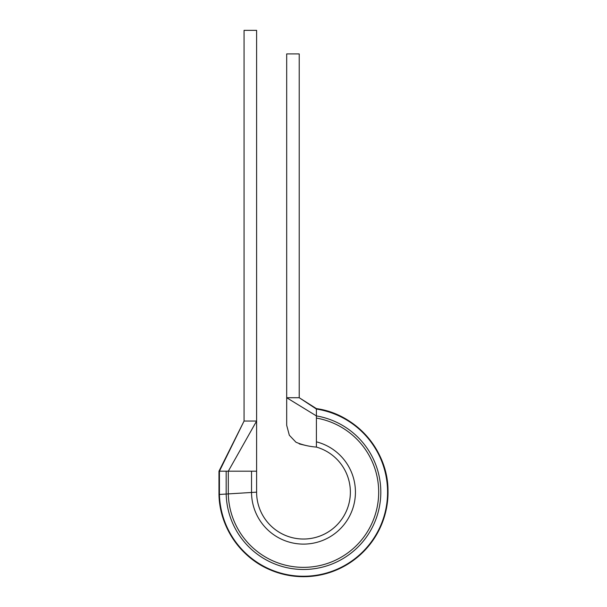 <?xml version="1.0" encoding="UTF-8"?>
<svg xmlns="http://www.w3.org/2000/svg" width="607" height="607" viewBox="0 0 607 607"><rect width="100%" height="100%" fill="white"/><g stroke="black" fill="none" stroke-linecap="round" stroke-linejoin="round"><path stroke-width="0.91" d="M226.176 471.199L226.176 494.037L219.423 494.455A84.092 84.092 0 0 0 300.693 576.202A84.092 84.092 0 0 0 387.213 500.024A84.092 84.092 0 0 0 316.406 409.057L299.221 397.729L299.221 53.917L286.686 53.917L286.686 397.729L299.221 397.729L316.406 408.61A84.54 84.54 0 0 1 387.661 500.016A84.54 84.54 0 0 1 300.708 576.65A84.54 84.54 0 0 1 218.975 494.477L219.423 494.455L219.423 471.199L251.533 471.199L251.533 492.467L256.602 492.156L256.602 471.199L251.533 471.199M286.686 425.295L286.686 397.729L316.406 415.916L316.406 447.086C308.978 446.502 302.165 444.878 295.958 442.207L289.327 435.242L286.686 425.295M299.274 443.914L305.647 445.432M316.406 409.057L316.406 415.916A77.324 77.324 0 0 1 380.392 500.168A77.324 77.324 0 0 1 300.412 569.419A77.324 77.324 0 0 1 226.176 494.037L228.3 493.901L228.3 471.199L256.602 421.053L244.067 421.053L244.067 30.35L256.602 30.35L256.602 471.199M219.423 471.199L244.067 421.053L218.975 471.199L218.975 494.477C219.491 526.481 240.046 557.044 269.538 569.578C297.764 580.975 324.76 578.585 350.52 562.401C375.323 544.722 387.82 520.639 388.002 490.153C387.827 450.356 355.816 413.921 316.406 408.61M316.406 418.071A75.2 75.2 0 0 1 378.252 500.214A75.2 75.2 0 0 1 300.321 567.287A75.2 75.2 0 0 1 228.3 493.901L251.533 492.467A51.952 51.952 0 0 0 299.342 543.94A51.952 51.952 0 0 0 354.723 500.714A51.952 51.952 0 0 0 316.406 441.835M256.602 492.156A46.883 46.883 0 0 0 349.556 500.828A46.883 46.883 0 0 0 316.406 447.086A46.883 46.883 0 0 1 299.13 538.834A46.883 46.883 0 0 1 256.602 492.156M316.141 408.458L309.843 404.702M308.637 403.921L307.089 402.904"/></g></svg>
